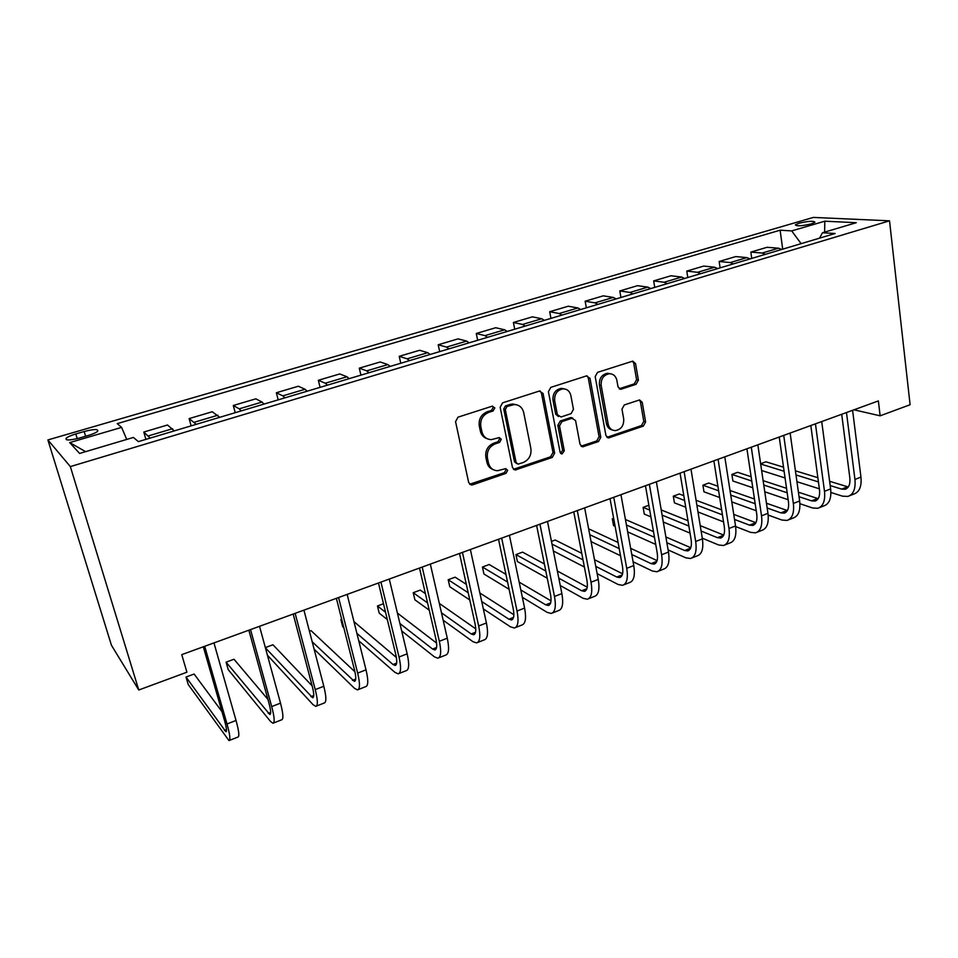 <?xml version="1.0" encoding="UTF-8"?>
<svg xmlns="http://www.w3.org/2000/svg" width="958" height="958" viewBox="0 0 958 958"><rect width="100%" height="100%" fill="white"/><g stroke="black" fill="none" stroke-linecap="round" stroke-linejoin="round"><path stroke-width="1.44" d="M494.807 407.88L492.101 406.216L458.044 417.149L455.553 421.628L468.69 482.604L471.516 485.023L472.593 484.844L505.968 473.372L507.668 470.306L505.716 468.618L497.477 470.737C492.771 470.414 489.766 467.827 488.46 462.965L487.406 457.948C486.664 451.23 489.275 446.524 495.25 443.841L499.573 442.392L501.285 439.315L499.25 437.59L491.298 439.638C486.401 439.387 483.263 436.728 481.886 431.663L480.82 426.573C480.054 419.772 482.688 415.042 488.724 412.383L493.083 410.982L494.807 407.88M487.011 438.644C483.515 437.471 481.287 434.944 480.341 431.064L479.275 425.975C478.509 419.197 481.132 414.479 487.155 411.82L491.502 410.419L493.226 407.33L492.568 406.12M469.612 484.257L504.387 472.677L506.075 469.612L505.596 468.618M493.142 469.588C489.873 468.39 487.79 465.959 486.915 462.283L485.862 457.277C485.107 450.583 487.718 445.889 493.681 443.207L497.992 441.77L499.705 438.692L499.13 437.59M799.008 223.226L795.368 224.831C796.505 226.363 801.834 226.04 811.354 223.861L814.947 222.244C813.761 220.723 808.456 221.047 799.008 223.226M636.088 384.338L638.399 380.146L635.549 363.621L632.759 361.142L597.553 372.351L595.193 376.626L605.923 435.555L608.558 437.938L643.321 426.118L645.608 421.951L642.231 402.348L639.561 399.941L624.293 404.947L621.97 409.162L623.706 418.945C623.981 425.627 621.179 429.507 615.287 430.609C611.539 430.417 609.168 428.286 608.198 424.214L601.181 385.463C600.834 378.853 603.552 374.949 609.336 373.728C613.324 373.824 615.838 376.039 616.868 380.35L618.018 386.828L620.76 389.283L636.088 384.338L634.268 383.871L636.579 379.679L633.729 363.19L632.508 361.166M70.341 466.594L138.766 690.011L186.906 672.205L181.757 654.637L878.366 400.923L880.139 415.82L910.1 404.731L889.527 220.831L70.341 466.594L47.9 439.938L813.402 217.418L889.527 220.831M543.042 393.427L539.318 391.056L502.603 402.839L500.148 407.258L512.494 467.588L515.272 469.995L552.275 457.433L554.658 453.134L543.042 393.427L541.378 392.924L540.132 390.912M550.814 387.367L586.416 375.931L589.996 378.302L600.81 437.303L598.487 441.542L582.739 446.811L580.057 444.416L575.566 420.55L571.962 418.263L561.891 421.616L559.52 425.927L564.31 450.859L561.999 453.984L560.107 452.308L548.407 391.702L550.814 387.367M79.706 437.974L88.172 435.495C92.926 434.058 96.075 432.657 97.632 431.292C98.65 428.909 94.159 428.992 84.16 431.519L75.802 433.95C71 435.387 67.79 436.812 66.174 438.213C65.084 440.608 69.587 440.524 79.706 437.974M85.633 451.649L69.695 442.608L79.61 453.445L133.437 437.447L138.347 441.626L835.125 233.501L822.491 232.746L819.533 238.159M69.695 442.608L121.63 427.388L126.719 439.447M782.698 249.164L780.123 230.207L117.223 423.628L121.63 427.388M780.123 230.207L791.703 230.902L824.814 221.19L856.272 222.711L822.491 232.746M138.766 690.011L111.451 645.285L47.9 439.938M853.985 409.808L880.139 415.82M145.903 439.375L143.796 432.034L150.167 438.093M174.284 430.896L167.518 425.005L143.796 432.034M191.145 425.855L189.133 418.598L196.246 424.334M219.729 417.317L212.245 411.748L189.133 418.598M235.213 412.694L233.309 405.497L239.225 408.85L241.129 410.922M264.001 404.096L262.037 402.061L255.834 398.827L233.309 405.497M278.179 399.857L276.371 392.744L282.826 395.87L284.849 397.869M307.135 391.211L305.051 389.247L298.321 386.23L276.371 392.744M320.068 387.343L318.343 380.29L325.301 383.212L327.456 385.14M349.179 378.649L346.976 376.757L339.755 373.943L318.343 380.29M360.926 375.141L359.286 368.159L366.734 370.866L368.986 372.734M390.181 366.399L387.858 364.579L380.17 361.968L359.286 368.159M400.779 363.238L399.223 356.316L407.126 358.831L409.497 360.639M430.166 354.46L427.735 352.688L419.616 350.281L399.223 356.316M439.686 351.622L438.201 344.772L446.536 347.095L449.003 348.832M469.169 342.808L466.654 341.096L458.104 338.869L438.201 344.772M477.659 340.27L476.258 333.492L484.988 335.635L487.562 337.312M507.249 331.432L504.626 329.791L495.681 327.732L476.258 333.492M514.733 329.205L513.404 322.475L522.529 324.451L525.188 326.079M544.407 320.331L541.701 318.739L532.385 316.847L513.404 322.475M550.958 318.379L549.688 311.721L559.185 313.529L561.939 315.098M580.704 309.494L577.913 307.949L568.238 306.225L549.688 311.721M586.344 307.805L585.146 301.207L594.99 302.872L597.816 304.381M616.15 298.908L613.276 297.423L603.265 295.842L585.146 301.207M620.928 297.483L619.79 290.945L629.969 292.441L632.867 293.914M650.781 288.562L647.836 287.125L637.501 285.688L619.79 290.945M654.733 287.376L653.667 280.898L664.145 282.263L667.127 283.676M684.623 278.455L681.605 277.054L670.971 275.772L653.667 280.898M687.784 277.509L686.778 271.09L697.556 272.312L700.597 273.677M717.71 268.575L714.632 267.222L703.711 266.073L686.778 271.09M720.117 267.845L719.159 261.486L730.224 262.576L733.337 263.905M750.066 258.911L746.917 257.606L735.72 256.576L719.159 261.486M751.743 258.409L750.844 252.098L762.161 253.056L765.346 254.337M781.704 249.451L778.507 248.194L767.047 247.296L750.844 252.098M801.104 243.655L791.703 230.902M824.814 221.19L824.634 232.099M513.452 469.3L550.611 456.786L552.994 452.487L541.378 392.924M507.022 406.479L505.309 409.569L516.087 462.463L518.038 464.151L523.188 462.51C529.02 459.84 531.582 455.194 530.888 448.595L523.703 412.575C522.35 407.413 519.188 404.731 514.207 404.551L507.022 406.479L505.429 405.941L503.716 409.006L505.309 409.569M516.673 463.588L514.494 461.792L503.716 409.006M516.542 404.779L512.59 404.013L509.967 404.48L511.572 405.018M505.429 405.941L509.967 404.48M581.039 446.189L596.738 440.943L599.073 436.716L588.26 377.835L587.014 375.811M571.076 417.556L572.788 418.119L570.25 417.7L560.214 421.053L557.831 425.352L562.621 450.236L564.31 450.859M560.586 453.326L562.621 450.236M570.848 395.51C569.77 391.199 567.196 388.972 563.124 388.84C557.101 390.062 554.287 394.049 554.682 400.779L557.352 414.67L561.005 416.993L571.088 413.64L573.459 409.353L570.848 395.51M564.561 388.924L561.424 388.349C555.412 389.571 552.61 393.534 553.005 400.264L554.682 400.779M558.478 416.574L555.676 414.119L553.005 400.264M619.155 388.78L634.268 383.871M610.462 373.764L607.564 373.273C601.792 374.494 599.073 378.386 599.421 384.972L601.181 385.463M612.246 429.926C609.144 429.232 607.216 427.136 606.438 423.652L599.421 384.972M606.905 437.339L641.501 425.556L643.788 421.4L640.411 401.845L639.345 399.965M221.981 711.674L194.115 674.037L186.02 677.043L188.211 684.479L228.998 740.582C230.638 740.235 229.98 734.69 227.01 723.973L204.689 646.279M229.477 740.39L237.871 737.085C239.584 736.702 238.973 731.158 236.039 720.452L213.957 642.914M203.312 646.782L224.555 720.644C226.543 727.793 226.998 731.493 225.896 731.744L186.02 677.043M267.917 699.376L233.992 659.236L226.088 662.17L228.184 669.546L270.467 721.374L272.922 723.254C274.91 722.763 274.503 717.195 271.701 706.573L250.517 629.586M273.509 723.027L281.568 719.841C283.616 719.326 283.269 713.758 280.502 703.148L259.534 626.304M248.852 630.196L269.018 703.376C270.898 710.477 271.162 714.189 269.845 714.536L226.088 662.17M267.402 655.152L313.003 704.633L315.721 706.369C318.032 705.747 317.864 700.154 315.242 689.616L295.136 613.336M316.415 706.094L324.151 703.04C326.522 702.394 326.415 696.801 323.816 686.275L303.925 610.138M293.184 614.054L312.332 686.563C314.092 693.604 314.212 697.34 312.667 697.771L265.402 647.824M312.152 685.88L272.958 644.77L265.342 647.596M314.116 649.153L354.484 688.299L357.454 689.904C360.064 689.161 360.136 683.557 357.657 673.091L338.593 597.517M358.232 689.592L365.669 686.658C368.339 685.892 368.459 680.288 366.016 669.846L347.155 594.391M336.378 598.319L354.544 670.181C356.208 677.162 356.16 680.91 354.412 681.413L312.188 641.764M354.939 671.809L311.039 630.639L309.434 631.238M358.747 640.77L394.947 672.372L398.145 673.845C401.043 672.983 401.33 667.367 399.019 656.996L380.937 582.093M399.019 673.51L406.156 670.684C409.114 669.798 409.449 664.181 407.162 653.823L389.271 579.051M378.47 582.991L395.702 654.206C397.259 661.14 397.067 664.888 395.127 665.475L393.031 664.529L356.891 633.358M396.373 657.475L353.969 621.634M341.683 619.263L340.892 619.563L342.713 626.771L343.814 627.73M341.994 620.509L340.892 619.563M401.689 630.939L434.405 656.841L437.83 658.194C441.003 657.212 441.506 651.584 439.339 641.285L422.203 567.064M438.8 657.811L445.65 655.104C448.883 654.11 449.422 648.47 447.278 638.196L430.334 564.106M419.496 568.046L435.83 638.627C437.291 645.5 436.956 649.261 434.836 649.931L432.597 649.057L399.917 623.526M436.609 643.105L397.414 613.072M383.487 603.744L377.452 605.983L379.2 613.144L387.319 619.563M385.571 612.318L377.452 605.983M443.159 620.209L472.929 641.668L476.557 642.914C479.994 641.836 480.7 636.184 478.665 625.981L462.439 552.407M477.599 642.507L484.197 639.896C487.682 638.794 488.412 633.154 486.413 622.963L470.366 549.521M459.505 553.485L474.988 623.43C476.354 630.244 475.886 634.028 473.587 634.759L471.204 633.957L441.47 612.809M475.755 628.843L439.315 603.396M425.436 593.697L420.275 590.092L413.221 592.715L414.886 599.804L429.244 610.174M427.567 602.917L413.221 592.715M483.347 608.917L510.53 626.867L514.362 628.005C518.038 626.819 518.937 621.167 517.033 611.036L501.669 538.121M515.488 627.562L521.811 625.059C525.547 623.862 526.469 618.197 524.601 608.091L509.405 535.306M498.519 539.27L513.189 608.605C514.458 615.371 513.871 619.143 511.416 619.946L508.902 619.215L481.73 601.54M513.859 614.737L479.862 592.99M466.33 584.344L455.11 577.171L448.2 579.734L449.793 586.775L469.791 599.971M468.187 592.727L448.2 579.734M522.35 597.301L547.246 612.413L551.269 613.443C555.185 612.162 556.251 606.498 554.478 596.451L539.941 524.182M552.467 612.964L558.55 610.569C562.502 609.276 563.603 603.612 561.867 593.577L547.485 521.439M536.6 525.403L550.479 594.14C551.664 600.846 550.958 604.63 548.335 605.492L545.701 604.833L520.805 589.948M551.006 600.846L519.176 582.141M505.944 574.357L489.191 564.513L482.437 567.028L483.946 574.01L509.093 589.266M507.572 582.045L482.437 567.028M560.25 585.506L583.111 598.295L587.314 599.217C591.445 597.852 592.691 592.188 591.038 582.213L577.291 510.578M588.571 598.726L594.415 596.415C598.594 595.026 599.876 589.362 598.247 579.41L584.655 507.896M573.758 511.871L586.883 579.997C587.996 586.655 587.17 590.439 584.404 591.361L581.65 590.775L558.801 578.189M587.23 587.182L557.364 571.004M544.384 563.963L522.553 552.131L515.943 554.586L517.38 561.52L547.269 578.237M545.809 571.04L515.943 554.586M597.145 573.638L618.15 584.5L622.52 585.326C626.867 583.877 628.268 578.201 626.736 568.31L613.755 497.298M623.85 584.811L629.466 582.596C633.849 581.123 635.286 575.447 633.777 565.579L620.94 494.687M610.03 498.651L622.437 566.202C623.466 572.8 622.532 576.596 619.634 577.566L616.76 577.039L595.768 566.358M622.58 573.782L594.499 559.7M581.734 553.305L555.221 540.013L551.473 541.402M583.003 559.855L552 544.072M553.377 550.982L584.38 567.028M633.082 561.759L652.386 571.028L656.925 571.758C661.463 570.214 663.032 564.549 661.607 554.742L649.356 484.329M658.314 571.207L663.714 569.076C668.289 567.531 669.881 561.855 668.48 552.059L656.374 481.778M645.452 485.754L657.176 552.718C658.134 559.268 657.092 563.053 654.051 564.094L651.081 563.627L631.777 554.514M657.092 560.622L630.651 548.335M618.09 542.491L588.631 528.804M619.203 548.587L589.745 534.696M591.062 541.593L620.521 555.724M668.121 549.928L685.868 557.843L690.55 558.49C695.28 556.873 696.993 551.197 695.676 541.474L684.12 471.671M691.999 557.915L697.185 555.88C701.951 554.239 703.687 548.575 702.394 538.851L690.981 469.169M680.06 473.156L691.113 539.546C692.011 546.036 690.862 549.832 687.7 550.922L684.623 550.503L666.876 542.731M690.79 547.725L665.882 536.971M653.476 531.618L625.43 519.499M613.647 518.326L612.306 518.817L613.551 525.595L615.108 526.289M654.482 537.294L626.436 525.008M613.862 519.499L612.306 518.817M627.682 531.894L655.715 544.407M702.286 538.192L718.596 544.958L723.422 545.521C728.331 543.833 730.188 538.156 728.978 528.505L718.093 459.301M724.931 544.922L729.912 542.958C734.858 541.258 736.738 535.582 735.54 525.942L724.787 456.858M713.878 460.834L724.296 526.661C725.11 533.115 723.877 536.899 720.596 538.037L717.422 537.678L701.112 531.031M723.721 535.079L700.238 525.643M687.988 520.709L661.236 509.955M648.865 505.249L643.117 507.381L644.303 514.111L650.901 516.841M688.874 526.038L662.122 515.129M649.716 510.075L643.117 507.381M663.307 522.002L690.047 533.103M735.636 526.565L750.605 532.361L755.575 532.84C760.652 531.079 762.64 525.403 761.526 515.823L751.288 447.206M757.131 532.229L761.909 530.337C767.035 528.565 769.046 522.888 767.945 513.32L757.838 444.823M746.917 448.799L756.736 514.075C757.491 520.469 756.161 524.265 752.76 525.439L749.503 525.14L734.535 519.452M755.91 522.697L733.744 514.386M721.637 509.848L696.071 500.268M683.808 495.669L679.27 493.969L673.306 496.184L674.432 502.854L685.736 507.237M722.428 514.853L696.873 505.141M684.611 500.483L673.306 496.184L674.432 502.854M697.999 511.979L723.541 521.882M768.16 515.057L781.92 520.038L787.009 520.433C792.266 518.601 794.374 512.937 793.356 503.429L783.728 435.399M788.626 519.799L793.224 517.991C798.493 516.146 800.637 510.482 799.643 500.986L790.134 433.064M779.225 437.04L788.458 501.764C789.141 508.111 787.739 511.895 784.219 513.117L780.878 512.877L767.166 508.003M787.38 510.554L766.46 503.237M754.473 499.034L730.02 490.484M717.889 486.233L708.74 483.024L702.897 485.203L703.962 491.825L719.686 497.513M755.179 503.752L730.738 495.082M718.62 490.783L702.897 485.203L703.962 491.825M731.804 501.896L756.233 510.734M799.906 503.692L812.552 507.968L817.773 508.291C823.173 506.411 825.413 500.747 824.491 491.31L815.45 423.843M819.437 507.644L823.856 505.896C829.281 503.992 831.544 498.34 830.634 488.915L821.713 421.556M810.815 425.532L819.485 489.718C820.108 496.016 818.623 499.801 815.007 501.07L811.582 500.866L799.044 496.711M818.168 498.651L798.409 492.196M786.542 488.317L763.119 480.653M751.12 476.725L737.624 472.306L731.888 474.438L732.906 481.012L752.772 487.73M787.177 492.771L763.765 485.011M751.767 481.024L731.888 474.438L732.906 481.012M764.771 491.801L788.159 499.717M830.897 492.472L842.549 496.172L847.89 496.424C853.434 494.472 855.781 488.808 854.943 479.455L846.477 412.539M849.59 495.741L853.829 494.077C859.398 492.113 861.781 486.46 860.955 477.108L852.596 410.311M841.711 414.275L849.842 477.934C850.417 484.185 848.848 487.969 845.136 489.275L841.627 489.119L830.191 485.562M848.285 486.987L829.628 481.299M817.857 477.695L795.415 470.821M783.524 467.181L765.945 461.804L760.628 463.768M818.431 481.922L795.99 474.952M784.111 471.264L760.664 463.995M761.622 470.522L785.057 477.946M796.936 481.706L819.365 488.82M172.584 428.705L148.55 435.866M217.897 415.209L194.486 422.191M262.037 402.061L239.225 408.85M305.051 389.247L282.826 395.87M346.976 376.757L325.301 383.212M387.858 364.579L366.734 370.866M427.735 352.688L407.126 358.831M466.654 341.096L446.536 347.095M504.626 329.791L484.988 335.635M541.701 318.739L522.529 324.451M577.913 307.949L559.185 313.529M613.276 297.423L594.99 302.872M647.836 287.125L629.969 292.441M681.605 277.054L664.145 282.263M714.632 267.222L697.556 272.312M746.917 257.606L730.224 262.576M778.507 248.194L762.161 253.056M77.227 438.644L75.802 433.95M85.585 436.249L84.16 431.519M487.155 411.82L488.724 412.383M479.275 425.975L480.82 426.573M480.341 431.064L481.886 431.663M497.992 441.77L499.573 442.392M493.681 443.207L495.25 443.841M485.862 457.277L487.406 457.948M486.915 462.283L488.46 462.965M504.387 472.677L505.968 473.372M471.073 484.113L472.593 484.844M491.502 410.419L493.083 410.982M552.994 452.487L554.658 453.134M550.611 456.786L552.275 457.433M514.674 469.145L516.266 469.827M514.494 461.792L516.087 462.463M588.26 377.835L589.996 378.302M599.073 436.716L600.81 437.303M596.738 440.943L598.487 441.542M581.913 446.033L583.626 446.656M570.25 417.7L571.962 418.263M560.214 421.053L561.891 421.616M557.831 425.352L559.52 425.927M555.676 414.119L557.352 414.67M619.706 388.661L621.503 389.14M606.438 423.652L608.198 424.214M640.411 401.845L642.231 402.348M643.788 421.4L645.608 421.951M641.501 425.556L643.321 426.118M607.659 437.183L609.42 437.782M633.729 363.19L635.549 363.621M636.579 379.679L638.399 380.146M227.01 723.973L236.039 720.452M224.471 730.439L226.471 729.649M271.701 706.573L280.502 703.148M268.24 713.327L270.683 712.369M315.242 689.616L323.816 686.275M310.895 696.646L313.745 695.532M357.657 673.091L366.016 669.846M352.472 680.384L355.729 679.114M399.019 656.996L407.162 653.823M393.031 664.529L396.66 663.104M439.339 641.285L447.278 638.196M432.597 649.057L436.573 647.5M478.665 625.981L486.413 622.963M471.204 633.957L475.515 632.268M517.033 611.036L524.601 608.091M508.902 619.215L513.524 617.407M554.478 596.451L561.867 593.577M545.701 604.833L550.634 602.905M591.038 582.213L598.247 579.41M581.65 590.775L586.871 588.739M626.736 568.31L633.777 565.579M616.76 577.039L622.257 574.896M661.607 554.742L668.48 552.059M651.081 563.627L656.829 561.376M695.676 541.474L702.394 538.851M684.623 550.503L690.622 548.168M728.978 528.505L735.54 525.942M717.422 537.678L723.649 535.247M761.526 515.823L767.945 513.32M749.503 525.14L755.826 522.661M793.356 503.429L799.643 500.986M780.878 512.877L787.069 510.446M824.491 491.31L830.634 488.915M811.582 500.866L817.641 498.495M854.943 479.455L860.955 477.108M841.627 489.119L847.567 486.796M66.677 439.83L66.174 438.213M469.995 484.293L471.516 485.023M513.668 469.3L515.272 469.995M512.59 404.013L514.207 404.551M581.063 446.2L582.739 446.811M560.777 453.517L561.999 453.984M561.424 388.349L563.124 388.84M619.311 388.888L620.76 389.283M607.564 373.273L609.336 373.728M606.989 437.399L608.558 437.938M434.836 649.931L435.483 649.68M473.587 634.759L474.282 634.483M511.416 619.946L512.159 619.658M548.335 605.492L549.126 605.181M584.404 591.361L585.242 591.038M619.634 577.566L620.509 577.231M654.051 564.094L654.973 563.735M687.7 550.922L688.658 550.539M720.596 538.037L721.59 537.642M752.76 525.439L753.79 525.032M784.219 513.117L785.285 512.71M815.007 501.07L816.108 500.639M845.136 489.275L846.261 488.831"/></g></svg>
